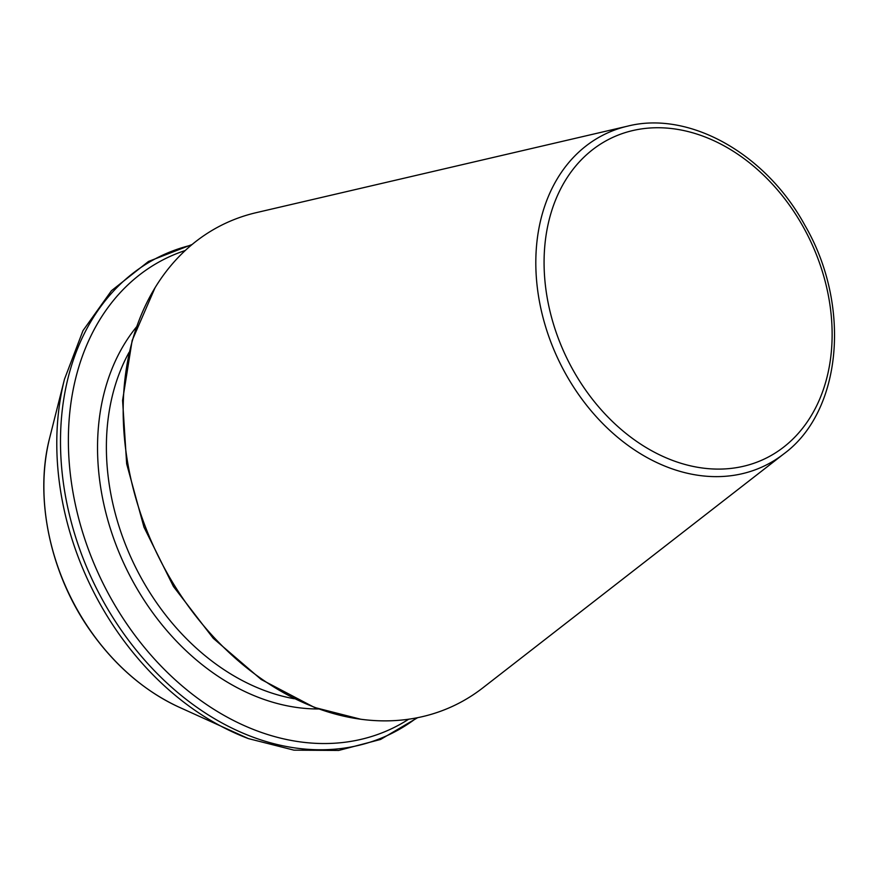 <?xml version="1.0" encoding="UTF-8"?>
<svg xmlns="http://www.w3.org/2000/svg" width="877" height="877" viewBox="0 0 877 877"><rect width="100%" height="100%" fill="white"/><g stroke="black" fill="none" stroke-linecap="round" stroke-linejoin="round"><path stroke-width="1.32" d="M315.972 707.816A266.871 202.927 -115.5 0 1 155.032 287.766A266.871 202.927 -115.5 0 1 256.259 212.651L627.581 126.156A184.038 139.947 64.5 0 0 537.338 287.722A184.038 139.947 64.5 0 0 668.767 467.627A184.038 139.947 64.5 0 0 783.808 453.891L482.799 687.886A266.871 202.927 -115.5 0 1 360.699 719.228A266.871 202.927 -115.5 0 1 315.972 707.816M185.255 250.504A260.831 198.345 64.5 0 0 71.695 484.378A260.831 198.345 64.5 0 0 256.797 730.771A260.831 198.345 64.5 0 0 408.682 719.217M672.506 460.392A177.768 135.179 64.5 0 0 819.896 264.021A177.768 135.179 64.5 0 0 571.914 170.818A177.768 135.179 64.5 0 0 672.506 460.392M191.318 245.154A265.15 201.622 64.5 0 0 62.804 478.491A265.15 201.622 64.5 0 0 252.039 736.79A265.15 201.622 64.5 0 0 416.652 717.879M192.107 244.497L148.509 261.445L111.478 290.693L82.975 330.662L64.481 379.226A265.15 201.622 64.5 0 0 232.635 731.977A265.15 201.622 64.5 0 0 248.323 738.566M64.481 379.226L49.748 437.568A202.28 153.815 64.5 0 0 178.031 706.687L248.432 738.609L293.981 750.153L338.686 750.449L380.541 739.464L417.66 717.671M136.505 326.902A224.83 170.96 64.5 0 0 111.774 532.964A224.83 170.96 64.5 0 0 259.965 697.96A224.83 170.96 64.5 0 0 318.636 708.967M129.072 352.346A218.505 166.148 64.5 0 0 264.229 690.418A218.505 166.148 64.5 0 0 294.19 698.728M360.699 719.228L314.415 707.432L261.182 679.489L213.275 638.324L173.438 586.505L143.971 527.165L126.661 463.867L122.583 400.394L132.153 340.495L155.032 287.766M783.808 453.891C842.073 411.214 851.578 305.218 804.79 225.126C765.796 153.508 689.07 110.469 627.581 126.156M49.748 437.568C33.874 498.213 50.427 575.202 91.449 632.317C115.589 666.049 144.442 690.835 178.031 706.687"/></g></svg>
